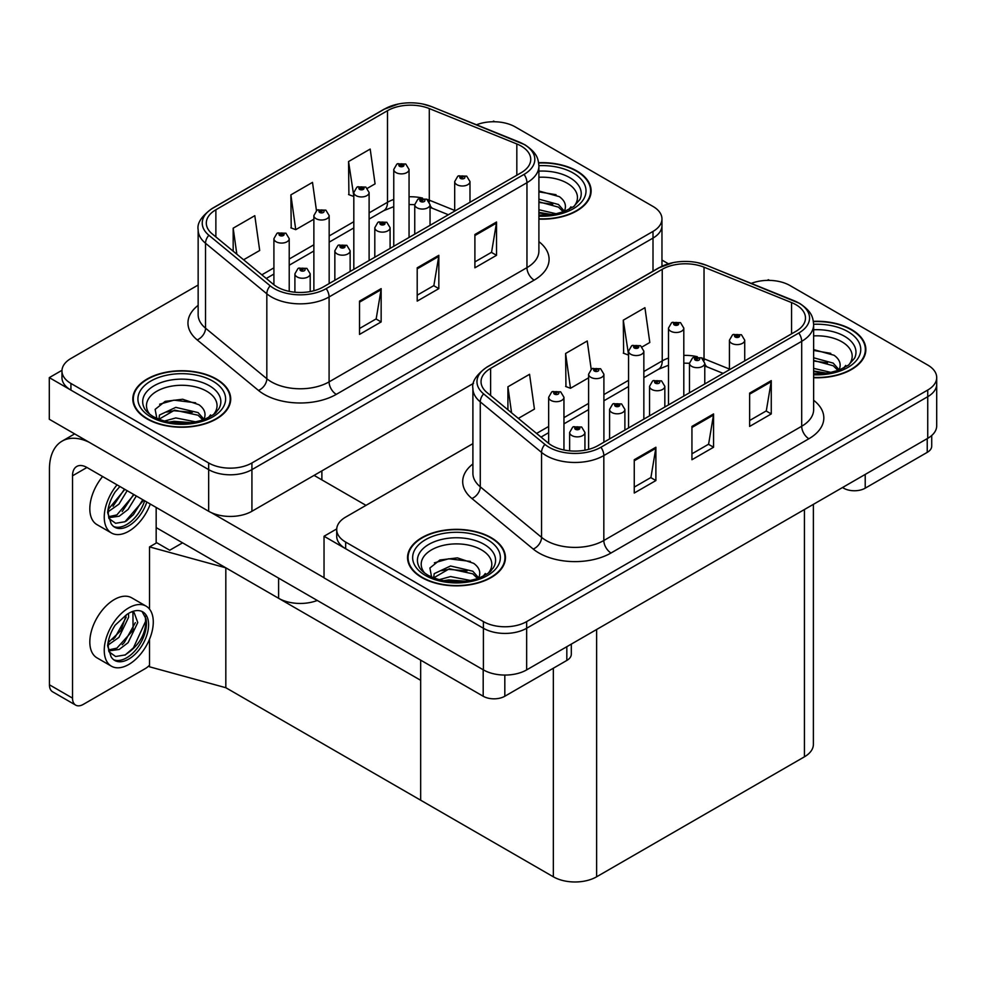 <?xml version="1.0" encoding="UTF-8"?>
<svg xmlns="http://www.w3.org/2000/svg" width="986" height="986" viewBox="0 0 986 986"><rect width="100%" height="100%" fill="white"/><g stroke="black" fill="none" stroke-linecap="round" stroke-linejoin="round"><path stroke-width="1.48" d="M317.282 600.462A30.591 17.662 180 0 1 278.607 598.28L156.17 527.596M473.526 383.332L251.923 511.266A30.591 17.662 0 0 1 208.662 511.266L49.3 419.26L49.3 377.626L208.662 469.632A30.591 17.662 0 0 0 251.923 469.632L653.003 238.082A30.591 17.662 0 0 0 661.963 225.584A30.591 17.662 0 0 1 653.003 238.082L251.923 469.632A30.591 17.662 0 0 1 208.662 469.632L70.93 390.123A30.591 17.662 0 0 1 61.97 377.626L61.97 370.97A30.591 17.662 0 0 0 70.93 383.455L208.662 462.976A30.591 17.662 0 0 0 251.923 462.976L653.003 231.414A30.591 17.662 0 0 0 661.963 218.929A30.591 17.662 0 0 0 653.003 206.444L515.271 126.923A30.591 17.662 0 0 0 476.534 124.766M494.799 121.759L493.641 121.093L492.482 121.759M61.995 370.305L49.3 377.626M149.527 609.138L149.527 546.91L156.749 542.744L169.728 550.237L182.558 542.83L169.728 550.237L156.17 542.411M225.819 687.71L225.819 567.813L420.665 680.303L420.665 800.201L225.819 687.71L149.527 666.807L149.527 639.224M149.527 546.91L225.819 567.813M472.898 443.651L345.667 517.095A30.591 17.662 0 0 0 336.707 529.593L336.707 536.248A30.591 17.662 0 0 0 345.667 548.734L483.399 628.255A30.591 17.662 0 0 0 526.66 628.255L927.74 396.692A30.591 17.662 0 0 0 936.7 384.207A30.591 17.662 0 0 1 927.74 396.692L526.66 628.255A30.591 17.662 0 0 1 483.399 628.255L324.037 536.248L324.037 577.882L483.399 669.888A30.591 17.662 0 0 0 526.66 669.888L927.74 438.326A30.591 17.662 0 0 0 936.7 425.841L936.7 377.552A30.591 17.662 0 0 0 927.74 365.054L790.008 285.546A30.591 17.662 0 0 0 751.27 283.389M769.536 280.381L768.377 279.716L767.219 280.381M336.731 528.915L324.037 536.248M813.388 504.351L813.388 744.331A30.591 17.662 180 0 1 804.428 756.817L596.616 876.8A30.591 17.662 180 0 1 553.343 876.8L420.665 800.201L420.665 660.152M538.898 219.114A48.955 28.261 0 0 0 591.119 190.914A48.955 28.261 0 0 0 576.785 170.923A48.955 28.261 0 0 0 538.627 162.727M216.378 379.006A48.955 28.261 0 0 0 163.035 372.881A48.955 28.261 0 0 0 132.814 398.985A48.955 28.261 0 0 0 147.148 418.976A48.955 28.261 0 0 0 200.503 425.102A48.955 28.261 0 0 0 230.712 398.985A48.955 28.261 0 0 0 216.378 379.006M133.32 401.585A48.955 28.261 0 0 0 133.159 402.313M521.187 146.076A32.637 18.845 180 0 1 530.739 159.399A32.637 18.845 180 0 1 521.187 172.71L323.322 286.951A32.637 18.845 180 0 1 273.504 284.436L212.212 233.904A32.637 18.845 180 0 1 206.308 223.095A32.637 18.845 180 0 1 215.872 209.771L387.498 110.678A32.637 18.845 180 0 1 429.292 108.571L516.824 143.956A32.637 18.845 180 0 1 521.187 146.076M524.071 144.412A36.716 21.199 0 0 0 519.166 142.033L431.634 106.648A36.716 21.199 0 0 0 422.809 104.023A36.716 21.199 0 0 0 398.332 104.023A36.716 21.199 0 0 0 384.614 109.015L212.988 208.108A36.716 21.199 0 0 0 208.872 235.247L270.164 285.792A36.716 21.199 0 0 0 326.206 288.615L524.071 174.386A36.716 21.199 0 0 0 524.071 144.412M359.52 301.112L359.52 334.414L381.151 321.929L381.151 288.627L359.52 301.112M359.52 328.511L376.171 318.885L381.064 289.724A8.159 4.708 -120 0 0 381.151 288.627M376.036 318.971L381.151 321.929M474.895 234.495L474.895 267.81L496.525 255.312L496.525 222.01L474.895 234.495M474.895 261.894L491.558 252.28L496.439 223.119A8.159 4.708 -120 0 0 496.525 222.01M491.41 252.367L496.525 255.312M417.201 267.81L417.201 301.112L438.832 288.627L438.832 255.312L417.201 267.81M417.201 295.196L433.865 285.583L438.745 256.422A8.159 4.708 -120 0 0 438.832 255.312M433.717 285.669L438.832 288.627M198.149 285.028L70.93 358.485A30.591 17.662 0 0 0 61.97 370.97M367.396 188.301L375.074 183.864L370.194 149.071L348.551 161.556L348.908 194.661M243.604 259.774L259.7 250.481L254.807 215.688L233.177 228.173L233.177 251.184M316.457 210.597L312.5 182.373L290.87 194.871L291.215 227.976M290.87 194.871L295.751 229.664L313.868 219.212M295.751 229.664L290.87 227.84M348.551 161.556L353.814 196.14M353.444 196.362L348.551 194.538M233.177 228.173L236.837 254.191M230.379 402.313A48.955 28.261 0 0 0 230.206 401.585M590.774 194.242A48.955 28.261 0 0 0 590.614 193.502M813.635 377.724A48.955 28.261 0 0 0 865.856 349.525A48.955 28.261 0 0 0 851.522 329.546A48.955 28.261 0 0 0 813.364 321.337M491.114 537.629A48.955 28.261 0 0 0 437.772 531.491A48.955 28.261 0 0 0 407.551 557.608A48.955 28.261 0 0 0 421.885 577.586A48.955 28.261 0 0 0 475.24 583.712A48.955 28.261 0 0 0 505.448 557.608A48.955 28.261 0 0 0 491.114 537.629M408.068 560.196A48.955 28.261 0 0 0 407.896 560.935M795.924 304.686A32.637 18.845 180 0 1 805.476 318.01A32.637 18.845 180 0 1 795.924 331.333L598.058 445.573A32.637 18.845 180 0 1 548.253 443.059L486.948 392.514A32.637 18.845 180 0 1 481.045 381.705A32.637 18.845 180 0 1 490.609 368.394L662.235 269.301A32.637 18.845 180 0 1 704.029 267.194L791.561 302.579A32.637 18.845 180 0 1 795.924 304.686M798.808 303.022A36.716 21.199 0 0 0 793.903 300.644L706.37 265.259A36.716 21.199 0 0 0 697.546 262.646A36.716 21.199 0 0 0 673.068 262.646A36.716 21.199 0 0 0 659.351 267.637L487.725 366.718A36.716 21.199 0 0 0 483.608 393.87L544.901 444.403A36.716 21.199 0 0 0 600.942 447.237L798.808 332.997A36.716 21.199 0 0 0 798.808 303.022M634.257 459.735L634.257 493.037L655.887 480.552L655.887 447.237L634.257 459.735M634.257 487.121L650.92 477.507L655.801 448.347A8.159 4.708 -120 0 0 655.887 447.237M650.772 477.594L655.887 480.552M749.631 393.118L749.631 426.42L771.262 413.935L771.262 380.633L749.631 393.118M749.631 420.517L766.295 410.891L771.175 381.73A8.159 4.708 -120 0 0 771.262 380.633M766.147 410.977L771.262 413.935M691.938 426.42L691.938 459.735L713.568 447.237L713.568 413.935L691.938 426.42M691.938 453.819L708.601 444.205L713.482 415.044A8.159 4.708 -120 0 0 713.568 413.935M708.453 444.279L713.568 447.237M336.707 529.593A30.591 17.662 0 0 0 345.667 542.078L483.399 621.599A30.591 17.662 0 0 0 526.66 621.599L927.74 390.037A30.591 17.662 0 0 0 936.7 377.552M642.132 346.924L649.811 342.487L644.93 307.694L623.288 320.179L623.645 353.284M518.34 418.397L534.437 409.104L529.556 374.298L507.913 386.795L507.913 409.806M591.193 369.22L587.237 340.996L565.607 353.481L565.952 386.586M565.607 353.481L570.487 388.287L588.605 377.823M570.487 388.287L565.607 386.463M623.288 320.179L628.55 354.763M628.181 354.972L623.288 353.148M507.913 386.795L511.574 412.814M505.115 560.935A48.955 28.261 0 0 0 504.943 560.196M865.511 352.865A48.955 28.261 0 0 0 865.351 352.125M289.218 291.363L289.218 238.661A7.654 4.412 180 0 1 284.498 242.741A7.654 4.412 180 0 1 276.154 241.78A7.654 4.412 180 0 1 273.911 238.661L276.967 233.349A5.103 3.069 57.8 0 1 279.691 233.497A2.551 1.467 0 0 0 279.765 235.531A2.551 1.467 0 0 0 283.364 235.531A2.551 1.467 0 0 0 283.364 233.448A2.551 1.467 0 0 0 279.839 233.411L282.588 234.495L280.85 234.914L279.691 233.497M280.874 234.927L280.874 234.064M279.839 233.411A5.103 2.81 -117.9 0 0 277.46 233.066A5.103 2.81 -117.9 0 0 277.239 233.214M280.85 234.914L280.813 234.101M310.196 291.573L310.196 273.837A7.654 4.412 180 0 1 305.475 277.916A7.654 4.412 180 0 1 297.143 276.955A7.654 4.412 180 0 1 294.9 273.837L297.957 268.525A5.103 3.069 57.8 0 1 300.668 268.673A2.551 1.467 0 0 0 300.742 270.719A2.551 1.467 0 0 0 304.354 270.719A2.551 1.467 0 0 0 304.354 268.636A2.551 1.467 0 0 0 300.829 268.586L303.269 269.252L301.827 270.09L301.864 269.24M300.829 268.586A5.103 2.81 -117.9 0 0 298.438 268.241A5.103 2.81 -117.9 0 0 298.216 268.389M301.802 270.065L300.668 268.673M301.827 270.09L301.802 269.277M563.955 449.986L563.955 397.272A7.654 4.412 180 0 1 559.235 401.351A7.654 4.412 180 0 1 550.891 400.402A7.654 4.412 180 0 1 548.66 397.272L551.704 391.972A5.103 3.069 57.8 0 1 554.428 392.12A2.551 1.467 0 0 0 554.502 394.154A2.551 1.467 0 0 0 558.101 394.154A2.551 1.467 0 0 0 558.101 392.071A2.551 1.467 0 0 0 554.576 392.021L557.028 392.699L555.586 393.525L555.611 392.675M554.576 392.021A5.103 2.81 -117.9 0 0 552.197 391.688A5.103 2.81 -117.9 0 0 551.975 391.824M555.549 393.513L554.428 392.12M555.586 393.525L555.549 392.711M584.932 450.195L584.932 432.46A7.654 4.412 180 0 1 580.212 436.539A7.654 4.412 180 0 1 571.88 435.578A7.654 4.412 180 0 1 569.637 432.46L572.693 427.148A5.103 3.069 57.8 0 1 575.405 427.295A2.551 1.467 0 0 0 575.479 429.329A2.551 1.467 0 0 0 579.09 429.329A2.551 1.467 0 0 0 579.09 427.246A2.551 1.467 0 0 0 575.565 427.209L578.301 428.294L576.563 428.713L575.405 427.295M576.6 428.725L576.6 427.862M575.565 427.209A5.103 2.81 -117.9 0 0 573.174 426.864A5.103 2.81 -117.9 0 0 572.952 427.012M576.539 428.688L576.539 427.887M624.89 430.081L624.89 409.387A7.654 4.412 180 0 1 620.157 413.467A7.654 4.412 180 0 1 611.825 412.518A7.654 4.412 180 0 1 609.582 409.387L612.639 404.087A5.103 3.069 57.8 0 1 615.35 404.235A2.551 1.467 0 0 0 615.437 406.269A2.551 1.467 0 0 0 619.035 406.269A2.551 1.467 0 0 0 619.035 404.186A2.551 1.467 0 0 0 615.51 404.137L618.259 405.221L616.509 405.64L615.35 404.235M616.546 405.665L616.546 404.79M615.51 404.137A5.103 2.81 -117.9 0 0 613.132 403.792A5.103 2.81 -117.9 0 0 612.91 403.94M616.509 405.64L616.484 404.827M664.835 407.021L664.835 386.327A7.654 4.412 180 0 1 660.115 390.407A7.654 4.412 180 0 1 651.771 389.445A7.654 4.412 180 0 1 649.54 386.327L652.584 381.015A5.103 3.069 57.8 0 1 655.308 381.163A2.551 1.467 0 0 0 655.382 383.209A2.551 1.467 0 0 0 658.981 383.209A2.551 1.467 0 0 0 658.981 381.126A2.551 1.467 0 0 0 655.456 381.077L657.908 381.742L656.466 382.58L656.491 381.73M655.456 381.077A5.103 2.81 -117.9 0 0 653.077 380.732A5.103 2.81 -117.9 0 0 652.855 380.879M656.429 382.556L655.308 381.163M656.466 382.58L656.429 381.767M704.78 383.961L704.78 363.267A7.654 4.412 180 0 1 700.06 367.347A7.654 4.412 180 0 1 691.728 366.385A7.654 4.412 180 0 1 689.485 363.267L692.529 357.955A5.103 3.069 57.8 0 1 695.253 358.103A2.551 1.467 0 0 0 695.327 360.136A2.551 1.467 0 0 0 698.938 360.136A2.551 1.467 0 0 0 698.938 358.054A2.551 1.467 0 0 0 695.413 358.017L697.854 358.682L696.412 359.52L696.449 358.67M695.413 358.017A5.103 2.81 -117.9 0 0 693.022 357.671A5.103 2.81 -117.9 0 0 692.801 357.819M696.375 359.496L695.253 358.103M696.412 359.52L696.375 358.694M744.726 360.888L744.726 340.195A7.654 4.412 180 0 1 740.005 344.274A7.654 4.412 180 0 1 731.674 343.325A7.654 4.412 180 0 1 729.43 340.195L732.487 334.895A5.103 3.069 57.8 0 1 735.199 335.043A2.551 1.467 0 0 0 735.285 337.076A2.551 1.467 0 0 0 738.884 337.076A2.551 1.467 0 0 0 738.884 334.993A2.551 1.467 0 0 0 735.359 334.944L738.107 336.029L736.357 336.448L735.199 335.043M736.394 336.472L736.394 335.597M735.359 334.944A5.103 2.81 -117.9 0 0 732.98 334.599A5.103 2.81 -117.9 0 0 732.746 334.747M736.332 336.436L736.332 335.634M350.141 271.47L350.141 250.777A7.654 4.412 180 0 1 345.42 254.856A7.654 4.412 180 0 1 337.089 253.895A7.654 4.412 180 0 1 334.846 250.777L337.902 245.465A5.103 3.069 57.8 0 1 340.614 245.613A2.551 1.467 0 0 0 340.7 247.646A2.551 1.467 0 0 0 344.299 247.646A2.551 1.467 0 0 0 344.299 245.563A2.551 1.467 0 0 0 340.774 245.526L343.522 246.611L341.772 247.03L340.614 245.613M341.809 247.042L341.809 246.18M340.774 245.526A5.103 2.81 -117.9 0 0 338.395 245.181A5.103 2.81 -117.9 0 0 338.161 245.329M341.748 247.005L341.748 246.217M390.099 248.398L390.099 227.704A7.654 4.412 180 0 1 385.378 231.784A7.654 4.412 180 0 1 377.034 230.835A7.654 4.412 180 0 1 374.803 227.704L377.848 222.405A5.103 3.069 57.8 0 1 380.571 222.553A2.551 1.467 0 0 0 380.645 224.586A2.551 1.467 0 0 0 384.244 224.586A2.551 1.467 0 0 0 384.244 222.503A2.551 1.467 0 0 0 380.719 222.454L383.468 223.539L381.73 223.958L380.571 222.553M381.755 223.982L381.755 223.107M380.719 222.454A5.103 2.81 -117.9 0 0 378.341 222.121A5.103 2.81 -117.9 0 0 378.119 222.257M381.73 223.958L381.693 223.144M430.044 225.338L430.044 204.644A7.654 4.412 180 0 1 425.323 208.724A7.654 4.412 180 0 1 416.992 207.763A7.654 4.412 180 0 1 414.749 204.644L417.793 199.332A5.103 3.069 57.8 0 1 420.517 199.48A2.551 1.467 0 0 0 420.591 201.526A2.551 1.467 0 0 0 424.202 201.526A2.551 1.467 0 0 0 424.202 199.443A2.551 1.467 0 0 0 420.677 199.394L423.117 200.059L421.675 200.897L421.712 200.047M420.677 199.394A5.103 2.81 -117.9 0 0 418.286 199.049A5.103 2.81 -117.9 0 0 418.064 199.197M421.638 200.873L420.517 199.48M421.675 200.897L421.638 200.084M469.989 202.278L469.989 181.584A7.654 4.412 180 0 1 465.269 185.664A7.654 4.412 180 0 1 456.937 184.702A7.654 4.412 180 0 1 454.694 181.584L457.75 176.272A5.103 3.069 57.8 0 1 460.462 176.42A2.551 1.467 0 0 0 460.536 178.454A2.551 1.467 0 0 0 464.147 178.454A2.551 1.467 0 0 0 464.147 176.371A2.551 1.467 0 0 0 460.622 176.334L463.063 176.999L461.621 177.837L461.658 176.987M460.622 176.334A5.103 2.81 -117.9 0 0 458.231 175.989A5.103 2.81 -117.9 0 0 458.009 176.137M461.596 177.813L460.462 176.42M461.621 177.837L461.596 177.024M329.164 283.574L329.164 215.589A7.654 4.412 180 0 1 324.443 219.668A7.654 4.412 180 0 1 316.112 218.719A7.654 4.412 180 0 1 313.868 215.589L316.913 210.289A5.103 3.069 57.8 0 1 319.637 210.437A2.551 1.467 0 0 0 319.71 212.471A2.551 1.467 0 0 0 323.322 212.471A2.551 1.467 0 0 0 323.322 210.388A2.551 1.467 0 0 0 319.797 210.338L322.237 211.016L320.795 211.842L320.82 210.992M319.797 210.338A5.103 2.81 -117.9 0 0 317.406 210.006A5.103 2.81 -117.9 0 0 317.184 210.141M320.758 211.83L319.637 210.437M320.795 211.842L320.758 211.029M369.109 260.514L369.109 192.529A7.654 4.412 180 0 1 364.389 196.608A7.654 4.412 180 0 1 356.057 195.647A7.654 4.412 180 0 1 353.814 192.529L356.87 187.217A5.103 3.069 57.8 0 1 359.582 187.365A2.551 1.467 0 0 0 359.656 189.411A2.551 1.467 0 0 0 363.267 189.411A2.551 1.467 0 0 0 363.267 187.328A2.551 1.467 0 0 0 359.742 187.278L362.478 188.363L360.74 188.782L359.582 187.365M360.777 188.794L360.777 187.932M359.742 187.278A5.103 2.81 -117.9 0 0 357.351 186.933A5.103 2.81 -117.9 0 0 357.129 187.081M360.716 188.757L360.716 187.969M409.054 237.453L409.054 169.469A7.654 4.412 180 0 1 404.334 173.548A7.654 4.412 180 0 1 396.002 172.587A7.654 4.412 180 0 1 393.759 169.469L396.816 164.157A5.103 3.069 57.8 0 1 399.527 164.305A2.551 1.467 0 0 0 399.613 166.338A2.551 1.467 0 0 0 403.212 166.338A2.551 1.467 0 0 0 403.212 164.255A2.551 1.467 0 0 0 399.687 164.218L402.436 165.303L400.686 165.722L399.527 164.305M400.723 165.734L400.723 164.872M399.687 164.218A5.103 2.81 -117.9 0 0 397.309 163.873A5.103 2.81 -117.9 0 0 397.075 164.021M400.686 165.722L400.661 164.909M603.9 442.196L603.9 374.212A7.654 4.412 180 0 1 599.18 378.291A7.654 4.412 180 0 1 590.848 377.33A7.654 4.412 180 0 1 588.605 374.212L591.649 368.9A5.103 3.069 57.8 0 1 594.373 369.047A2.551 1.467 0 0 0 594.447 371.093A2.551 1.467 0 0 0 598.058 371.093A2.551 1.467 0 0 0 598.058 369.01A2.551 1.467 0 0 0 594.533 368.961L596.974 369.627L595.532 370.465L595.569 369.614M594.533 368.961A5.103 2.81 -117.9 0 0 592.142 368.616A5.103 2.81 -117.9 0 0 591.92 368.764M595.495 370.44L594.373 369.047M595.532 370.465L595.495 369.651M643.846 419.136L643.846 351.152A7.654 4.412 180 0 1 639.125 355.231A7.654 4.412 180 0 1 630.793 354.27A7.654 4.412 180 0 1 628.55 351.152L631.607 345.839A5.103 3.069 57.8 0 1 634.318 345.987A2.551 1.467 0 0 0 634.392 348.021A2.551 1.467 0 0 0 638.004 348.021A2.551 1.467 0 0 0 638.004 345.938A2.551 1.467 0 0 0 634.479 345.901L637.215 346.986L635.477 347.405L634.318 345.987M635.514 347.417L635.514 346.554M634.479 345.901A5.103 2.81 -117.9 0 0 632.088 345.556A5.103 2.81 -117.9 0 0 631.866 345.704M635.477 347.405L635.452 346.591M683.803 396.064L683.803 328.079A7.654 4.412 180 0 1 679.071 332.159A7.654 4.412 180 0 1 670.739 331.21A7.654 4.412 180 0 1 668.496 328.079L671.552 322.779A5.103 3.069 57.8 0 1 674.264 322.927A2.551 1.467 0 0 0 674.35 324.961A2.551 1.467 0 0 0 677.949 324.961A2.551 1.467 0 0 0 677.949 322.878A2.551 1.467 0 0 0 674.424 322.829L677.172 323.913L675.422 324.332L674.264 322.927M675.459 324.357L675.459 323.482M674.424 322.829A5.103 2.81 -117.9 0 0 672.045 322.496A5.103 2.81 -117.9 0 0 671.823 322.632M675.422 324.332L675.398 323.519M865.215 474.426L865.215 488.169L927.234 452.364L927.234 438.622M668.422 263.804L661.963 260.07M931.721 435.504L931.721 446.116A15.295 8.837 180 0 1 927.234 452.364M865.215 488.169A15.295 8.837 180 0 1 843.585 488.169L843.585 486.911M842.5 487.54L843.585 488.169M504.82 675.065L504.82 696.239L566.827 660.435L566.827 646.705M366.003 505.362L314.09 475.388M324.037 577.71L211.3 512.621M72.52 698.125A15.295 8.837 120 0 0 75.688 705.126L52.615 691.802A15.295 8.837 -60 0 1 49.448 684.802L72.52 698.125L72.52 475.807A20.398 11.77 60 0 1 76.748 466.464A20.398 11.77 60 0 1 86.941 467.475L483.189 696.239L483.189 669.765M89.184 442.283A61.181 35.323 -120 0 0 62.118 441.124A61.181 35.323 -120 0 0 49.448 469.139L49.448 684.802M75.688 705.126A15.295 8.837 120 0 0 83.342 704.361L145.349 668.557A15.295 8.837 120 0 0 149.527 665.18M156.17 543.076L156.17 507.445M571.313 644.117L571.313 654.199A15.295 8.837 180 0 1 566.827 660.435M504.82 696.239A15.295 8.837 180 0 1 483.189 696.239M538.898 177.283A35.286 20.373 180 0 1 567.123 183.162A35.286 20.373 180 0 1 574.086 206.259M538.676 163.023A48.437 27.965 180 0 1 576.416 171.133A48.437 27.965 180 0 1 590.614 190.914A48.437 27.965 180 0 1 538.898 218.818M538.898 190.988L559.333 196.645C564.473 200.38 566.358 204.669 564.978 209.513A23.048 13.311 0 0 1 564.152 211.571M538.898 209.735L556.387 213.814M538.898 212.384L552.148 214.578M538.898 199.16L558.47 204.496L564.362 211.164M538.898 201.81L558.47 207.146L563.314 211.879M568.823 209.537L570.968 206.814L569.341 209.266M538.898 191.839L556.042 194.71M538.898 202.413L552.764 204.225M538.898 212.988L552 214.603M424.584 572.965A35.286 20.373 180 0 1 436.194 547.6A35.286 20.373 180 0 1 481.451 549.855A35.286 20.373 180 0 1 488.427 572.965M490.757 537.826A48.437 27.965 180 0 1 504.943 557.608A48.437 27.965 180 0 1 475.042 583.441A48.437 27.965 180 0 1 422.255 577.377A48.437 27.965 180 0 1 408.068 557.608A48.437 27.965 180 0 1 437.969 531.774A48.437 27.965 180 0 1 490.757 537.826M431.732 577.759L429.884 567.998L439.929 559.986L457.393 557.866L473.674 563.339C478.814 567.086 480.687 571.375 479.307 576.206A23.048 13.311 0 0 1 478.481 578.264M439.041 579.719L450.54 576.563L470.716 580.52M443.022 580.668L466.489 581.272M477.655 578.572L472.799 573.84L449.382 568.749L433.606 577.919L434.234 573.642L450.54 565.989L472.799 571.202L478.691 577.858M483.165 576.231L485.309 573.507L483.67 575.96M434.382 562.833L448.716 558.779L470.371 561.404M441.383 570.684L448.716 569.353L467.093 570.931M443.466 580.754L448.716 579.928L466.329 581.296M149.847 414.342A35.286 20.373 180 0 1 161.457 388.989A35.286 20.373 180 0 1 206.715 391.245A35.286 20.373 180 0 1 213.679 414.342M216.02 379.216A48.437 27.965 180 0 1 230.206 398.985A48.437 27.965 180 0 1 200.306 424.83A48.437 27.965 180 0 1 147.518 418.767A48.437 27.965 180 0 1 133.32 398.985A48.437 27.965 180 0 1 163.232 373.152A48.437 27.965 180 0 1 216.02 379.216M156.996 419.136L155.135 409.387L165.18 401.364L182.656 399.244L198.938 404.728C204.065 408.463 205.951 412.752 204.57 417.596A23.048 13.311 0 0 1 203.745 419.654M164.305 421.108L175.804 417.941L195.98 421.897M168.286 422.045L191.752 422.649M202.906 419.95L198.063 415.229L174.645 410.139L158.869 419.296L159.498 415.02L175.804 407.366L198.063 412.579L203.954 419.247M208.416 417.608L210.573 414.884L208.933 417.349M159.633 404.223L173.98 400.156L195.635 402.793M166.646 412.062L173.98 410.731L192.356 412.308M168.717 422.131L173.98 421.305L191.592 422.674M813.635 335.906A35.286 20.373 180 0 1 841.859 341.785A35.286 20.373 180 0 1 848.823 364.882M813.413 321.633A48.437 27.965 180 0 1 851.164 329.755A48.437 27.965 180 0 1 865.351 349.525A48.437 27.965 180 0 1 813.635 377.428M813.635 349.599L834.082 355.268C839.209 359.003 841.095 363.292 839.715 368.135A23.048 13.311 0 0 1 838.889 370.194M813.635 368.357L831.124 372.437M813.635 370.995L826.884 373.201M813.635 357.782L833.207 363.119L839.098 369.787M813.635 360.432L833.207 365.769L838.051 370.49M843.56 368.16L845.717 365.424L844.078 367.889M813.635 350.449L830.779 353.333M813.635 361.024L827.5 362.848M813.635 371.599L826.736 373.213M102.618 476.521A34.67 20.016 120 0 0 97.01 524.651L111.43 532.97A34.67 20.016 120 0 0 128.759 531.257A34.67 20.016 120 0 0 150.291 504.056M117.038 484.853A34.67 20.016 120 0 0 111.43 532.97M108.768 506.138L108.25 514.002L111.073 523.517A28.039 16.195 120 0 0 114.746 527.227A28.039 16.195 120 0 0 128.759 525.846A28.039 16.195 120 0 0 146.803 502.034M113.698 526.536A28.039 16.195 120 0 0 126.602 524.589A28.039 16.195 120 0 0 144.646 500.789M143.636 500.21L124.963 521.754L115.608 523.283L108.928 518.5M127.157 490.695L118.936 504.154L108.213 511.709M124.865 489.364L108.349 509.318M136.314 495.983L128.094 509.442L119.183 516.233L108.731 517.662M134.022 494.652L116.89 514.914L108.559 516.713M111.073 523.517L107.622 512.56C108.312 505.608 110.814 498.743 115.14 491.965L119.91 486.505M142.785 499.717L133.43 514.63L126.122 521.175M133.628 494.43L122.19 511.524M124.47 489.142L113.033 506.237M146.101 606.144L131.68 597.812A34.67 20.016 120 0 0 114.339 599.537A34.67 20.016 120 0 0 91.686 630.091A34.67 20.016 120 0 0 97.01 657.872L111.43 666.203A34.67 20.016 120 0 0 128.759 664.478A34.67 20.016 120 0 0 151.413 633.924A34.67 20.016 120 0 0 146.101 606.144A34.67 20.016 120 0 0 128.759 607.857A34.67 20.016 120 0 0 106.118 638.41A34.67 20.016 120 0 0 111.43 666.203M142.083 611.517L145.965 618.814C146.088 633.924 139.088 645.978 124.963 654.975L115.608 656.503L108.928 651.721M128.759 659.067A28.039 16.195 120 0 0 147.087 634.355A28.039 16.195 120 0 0 142.785 611.887A28.039 16.195 120 0 0 128.759 613.267A28.039 16.195 120 0 0 126.479 614.746L115.14 625.198C110.814 631.977 108.312 638.842 107.622 645.781L111.073 656.738A28.039 16.195 120 0 0 114.746 660.46A28.039 16.195 120 0 0 128.759 659.067M113.698 659.757A28.039 16.195 120 0 0 126.602 657.822A28.039 16.195 120 0 0 145.965 618.814M128.513 613.428L128.611 617.261L118.936 637.387L108.213 644.943M126.368 614.808L120.945 630.498L108.349 642.539M131.619 611.862L134.158 612.663L137.769 622.548L128.094 642.675L119.183 649.454L108.731 650.883M132.925 612.133L133.085 630.251L116.89 648.135L108.559 649.934M111.073 656.738L108.25 647.223L108.768 639.359M145.336 616.139L145.583 621.34L133.43 647.851L125.037 655.123M135.328 622.647L124.273 642.564L122.19 644.745M126.171 617.359L115.115 637.276L113.033 639.458M278.607 598.28L278.607 578.129M208.662 511.266L208.662 462.976M653.003 271.187L653.003 231.414M251.923 511.266L251.923 462.976M321.88 479.874L321.88 470.889M483.399 669.888L483.399 621.599M526.66 669.888L526.66 621.599M927.74 438.326L927.74 390.037M804.428 756.817L804.428 509.528M596.616 876.8L596.616 629.512M553.343 876.8L553.343 668.225M538.898 241.644A50.989 29.444 180 0 1 534.165 280.123L336.3 394.363A10.193 5.891 60 0 1 329.09 381.878L526.955 267.637A40.796 23.553 0 0 0 538.898 250.986L538.898 166.055A40.796 23.553 180 0 1 526.955 182.706A10.193 5.891 -120 0 0 524.071 174.386M336.3 394.363A50.989 29.444 180 0 1 264.186 394.363A50.989 29.444 180 0 1 258.468 390.431L197.175 339.899A50.989 29.444 180 0 1 198.149 305.352M271.396 381.878A40.796 23.553 0 0 0 329.09 381.878L329.09 296.946A40.796 23.553 180 0 1 266.824 293.803L205.532 243.259A40.796 23.553 180 0 1 198.149 229.75L198.149 314.682A40.796 23.553 0 0 0 205.532 328.19L266.824 378.735A40.796 23.553 0 0 0 271.396 381.878M519.807 142.292A10.193 4.77 112 0 0 519.474 142.132A10.193 4.77 112 0 0 519.166 142.033M398.332 104.023L383.837 109.347A10.193 5.891 60 0 1 384.614 109.015M212.988 208.108A10.193 5.891 -120 0 0 212.212 208.428C201.575 216.119 196.892 223.23 198.149 229.75M208.872 235.247A10.193 6.816 129.5 0 0 205.532 243.259L205.532 328.19A10.193 6.816 -50.5 0 1 197.175 339.899M270.164 285.792A10.193 6.816 129.5 0 0 266.824 293.803L266.824 378.735A10.193 6.816 -50.5 0 1 258.468 390.431M326.206 288.615A10.193 5.891 60 0 1 329.09 296.946L526.955 182.706L526.955 267.637A10.193 5.891 60 0 0 534.165 280.123M70.93 383.455L70.93 390.123M215.872 209.771L215.872 236.911M516.824 143.956L516.824 175.237M429.292 108.571L429.292 200.158A32.637 18.845 0 0 0 426.926 199.295M454.694 210.437L429.292 200.158A18.352 8.591 -68 0 0 429.366 201.871M422.563 198.075A32.637 18.845 0 0 0 409.054 196.781M393.759 199.443A32.637 18.845 0 0 0 387.498 202.278L369.109 212.89M387.498 110.678L387.498 202.278A18.352 10.599 60 0 1 383.69 210.684L369.109 219.102M353.814 221.727L329.164 235.95M313.868 244.787L289.218 259.022M273.911 267.847L261.845 274.823M448.383 214.751L432.94 208.502A18.352 8.591 -68 0 1 430.044 205.113M417.201 268.858L438.745 256.422M474.895 235.555L496.439 223.119M359.52 302.172L381.064 289.724M813.635 400.267A50.989 29.444 180 0 1 808.902 438.745L611.037 552.986A10.193 5.891 60 0 1 603.826 540.501L801.692 426.26A40.796 23.553 0 0 0 813.635 409.609L813.635 324.677A40.796 23.553 180 0 1 801.692 341.329A10.193 5.891 -120 0 0 798.808 332.997M611.037 552.986A50.989 29.444 180 0 1 538.923 552.986A50.989 29.444 180 0 1 533.216 549.054L471.912 498.509A50.989 29.444 180 0 1 472.898 463.962M546.133 540.501A40.796 23.553 0 0 0 603.826 540.501L603.826 455.569A40.796 23.553 180 0 1 541.56 452.426L480.268 401.881A40.796 23.553 180 0 1 472.898 388.373L472.898 473.305A40.796 23.553 0 0 0 480.268 486.813L541.56 537.345A40.796 23.553 0 0 0 546.133 540.501M794.543 300.915A10.193 4.77 112 0 0 794.223 300.755A10.193 4.77 112 0 0 793.903 300.644M673.068 262.646L658.574 267.958A10.193 5.891 60 0 1 659.351 267.637M487.725 366.718A10.193 5.891 -120 0 0 486.948 367.051C476.312 374.742 471.628 381.853 472.898 388.373M483.608 393.87A10.193 6.816 129.5 0 0 480.268 401.881L480.268 486.813A10.193 6.816 -50.5 0 1 471.912 498.509M544.901 444.403A10.193 6.816 129.5 0 0 541.56 452.426L541.56 537.345A10.193 6.816 -50.5 0 1 533.216 549.054M600.942 447.237A10.193 5.891 60 0 1 603.826 455.569L801.692 341.329L801.692 426.26A10.193 5.891 60 0 0 808.902 438.745M345.667 542.078L345.667 548.734M490.609 368.394L490.609 395.534M791.561 302.579L791.561 333.847M704.029 267.194L704.029 358.781A32.637 18.845 0 0 0 701.662 357.918M729.43 369.047L704.029 358.781A18.352 8.591 -68 0 0 704.103 360.494M697.299 356.698A32.637 18.845 0 0 0 683.803 355.391M668.496 358.066A32.637 18.845 0 0 0 662.235 360.888L643.846 371.512M662.235 269.301L662.235 360.888A18.352 10.599 60 0 1 658.426 369.294L643.846 377.712M628.55 380.337L603.9 394.573M588.605 403.41L563.955 417.633M548.66 426.47L536.581 433.433M723.12 373.361L707.677 367.125A18.352 8.591 -68 0 1 704.78 363.735M691.938 427.48L713.482 415.044M749.631 394.178L771.175 381.73M634.257 460.782L655.801 448.347M86.941 467.475L72.52 475.807M538.898 171.133A39.07 22.555 180 0 1 569.797 177.665A39.07 22.555 180 0 1 579.854 199.566L573.778 206.505L564.473 211.448L554.206 214.245L538.898 215.219M538.898 165.66A43.852 25.316 180 0 1 573.174 173.006A43.852 25.316 180 0 1 582.023 201.464A43.852 25.316 180 0 1 538.898 216.156M418.816 566.272A39.07 22.555 180 0 1 436.872 540.809A39.07 22.555 180 0 1 484.138 544.358A39.07 22.555 180 0 1 494.196 566.272L493.16 568.072C489.82 570.956 494.023 570.857 478.802 578.153C460.425 583.995 443.503 583.034 428.047 575.257C423.167 572.262 420.085 569.267 418.816 566.272M487.515 539.699A43.852 25.316 180 0 1 487.515 575.504A43.852 25.316 180 0 1 425.496 575.504A43.852 25.316 180 0 1 425.496 539.699A43.852 25.316 180 0 1 487.515 539.699M144.079 407.649A39.07 22.555 180 0 1 162.135 382.186A39.07 22.555 180 0 1 209.389 385.748A39.07 22.555 180 0 1 219.459 407.649L218.424 409.461C215.084 412.345 219.286 412.234 204.065 419.531C185.688 425.385 168.766 424.424 153.311 416.634C148.43 413.639 145.349 410.644 144.079 407.649M212.766 381.089A43.852 25.316 180 0 1 212.766 416.893A43.852 25.316 180 0 1 150.759 416.893A43.852 25.316 180 0 1 150.759 381.089A43.852 25.316 180 0 1 212.766 381.089M813.635 329.755A39.07 22.555 180 0 1 844.534 336.288A39.07 22.555 180 0 1 854.591 358.189L848.515 365.116L839.209 370.07L828.943 372.868L813.635 373.83M813.635 324.283A43.852 25.316 180 0 1 847.911 331.629A43.852 25.316 180 0 1 856.76 360.087A43.852 25.316 180 0 1 813.635 374.779M661.963 266.22L661.963 218.929M538.898 166.055C538.22 159.042 537.653 153.274 524.848 144.732L431.942 106.747L422.809 104.023M383.837 109.347L212.212 208.428M432.94 208.502L430.044 207.442M414.749 234.163L414.749 204.644L409.054 204.533M393.759 206.653L383.69 210.684M353.814 227.926L329.164 242.162M313.868 250.999L289.218 265.222M273.911 274.059L266.269 278.471M813.635 324.677C812.969 317.665 812.39 311.884 799.584 303.355L706.679 265.357L697.546 262.646M658.574 267.958L486.948 367.051M707.677 367.125L704.78 366.065M689.485 392.785L689.485 363.267L683.803 363.144M668.496 365.264L658.426 369.294M628.55 386.549L603.9 400.784M588.605 409.609L563.955 423.844M548.66 432.681L541.006 437.094M289.218 238.661L285.915 233.201L277.46 233.066M273.911 284.769L273.911 238.661M310.196 273.837L306.905 268.377L298.438 268.241M294.9 292.213L294.9 273.837M563.955 397.272L560.652 391.824L552.197 391.688M548.66 443.38L548.66 397.272M584.932 432.46L581.641 427L573.174 426.864M569.637 450.836L569.637 432.46M624.89 409.387L621.587 403.927L613.132 403.792M609.582 438.918L609.582 409.387M664.835 386.327L661.532 380.867L653.077 380.732M649.54 415.845L649.54 386.327M704.78 363.267L701.49 357.807L693.022 357.671M744.726 340.195L741.435 334.735L732.98 334.599M729.43 369.725L729.43 340.195M350.141 250.777L346.85 245.317L338.395 245.181M334.846 280.295L334.846 250.777M390.099 227.704L386.795 222.257L378.341 222.121M374.803 257.235L374.803 227.704M430.044 204.644L426.753 199.184L418.286 199.049M469.989 181.584L466.698 176.124L458.231 175.989M454.694 211.103L454.694 181.584M329.164 215.589L325.861 210.141L317.406 210.006M313.868 290.747L313.868 215.589M369.109 192.529L365.818 187.069L357.351 186.933M353.814 269.351L353.814 192.529M409.054 169.469L405.764 164.009L397.309 163.873M393.759 246.278L393.759 169.469M603.9 374.212L600.61 368.752L592.142 368.616M588.605 449.37L588.605 374.212M643.846 351.152L640.555 345.692L632.088 345.556M628.55 427.961L628.55 351.152M683.803 328.079L680.5 322.632L672.045 322.496M668.496 404.901L668.496 328.079M62.118 441.124L74.64 433.902M590.614 190.914L590.614 194.981M504.943 557.608L504.943 561.675M408.068 557.608L408.068 561.675M230.206 398.985L230.206 403.052M133.32 398.985L133.32 403.052M865.351 349.525L865.351 353.592"/></g></svg>
